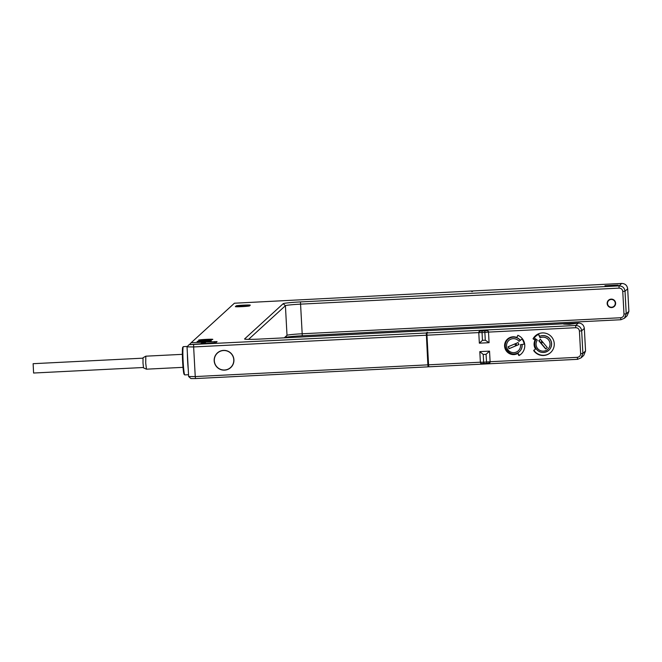 <?xml version="1.0" encoding="UTF-8"?>
<svg xmlns="http://www.w3.org/2000/svg" width="662" height="662" viewBox="0 0 662 662"><rect width="100%" height="100%" fill="white"/><g stroke="black" fill="none" stroke-linecap="round" stroke-linejoin="round"><path stroke-width="0.99" d="M507.613 338.985A8.912 8.879 -132.4 0 0 517.957 353.301L519.347 355.287A11.32 11.279 -132.4 0 0 521.259 353.922M517.841 335.32L516.807 337.454A8.912 8.879 -132.4 0 0 506.223 350.81A8.912 8.879 -132.4 0 0 517.676 353.558L518.958 355.171M516.807 337.454L517.965 335.336A11.32 11.279 -132.4 0 1 519.058 355.544L518.669 355.428M489.797 362.768L490.112 361.725L577.305 357.331C579.432 357.017 580.549 355.784 580.64 353.632L579.416 331.058C579.093 328.931 577.852 327.814 575.7 327.715L488.506 332.101L488.391 331.356L487.182 330.677L480.132 331.025L478.775 332.589L479.354 343.173L489.077 342.684L488.506 332.101L484.865 332.44L484.882 330.95L487.182 330.677M480.132 331.025L480.082 331.074A1.415 1.407 -132.4 0 0 479.205 331.439L479.197 331.447A1.415 1.407 -132.4 0 0 478.899 331.836L478.775 332.589L426.965 335.195L428.571 364.82L480.38 362.213L480.587 362.867L480.38 362.213L483.649 362.205L483.814 363.537L486.628 363.388M479.809 351.63L483.235 354.451L483.649 362.205L490.112 361.725L489.532 351.141L479.809 351.63L480.38 362.213M535.525 349.04L533.68 350.587A11.32 11.279 -132.4 0 0 550.61 352.565A11.32 11.279 -132.4 0 0 551.305 336.602A11.32 11.279 -132.4 0 0 533.042 338.803L535.293 339.929A8.912 8.879 -132.4 0 0 535.773 348.816L535.525 349.04A8.912 8.879 -132.4 0 1 535.045 340.152L535.293 339.929M535.045 340.152L533.042 338.803M481.845 363.512L486.636 363.397L486.049 354.311L489.532 351.141M577.305 357.331L577.562 359.325L428.819 366.814L428.571 364.82M486.049 354.311L483.235 354.451M577.562 359.325L581.071 357.861L582.891 353.4L581.666 330.826C581.153 327.417 579.167 325.63 575.725 325.472L426.99 332.961L426.965 335.195M489.077 342.684L485.287 340.202L484.865 332.44L482.044 332.581L482.466 340.342L479.354 343.173M482.466 340.342L485.287 340.202M426.973 334.202L426.882 332.448L427.586 332.415L426.99 332.961M428.761 366.301L428.678 365.705M581.071 357.861L583.735 355.428L585.556 350.968L584.331 328.393C583.81 324.984 581.832 323.197 578.389 323.039L259.769 339.076A16.269 0.91 176.9 0 1 244.609 339.043A16.269 0.91 176.9 0 1 244.609 338.927L283.179 303.692A16.269 0.91 176.9 0 1 300.449 301.913L619.069 285.876C622.512 286.034 624.498 287.821 625.011 291.23L626.235 313.805L624.415 318.265L620.906 319.729L302.286 335.766A16.269 0.91 -3.1 0 0 285.016 337.554L284.718 337.819M472.354 291.479L472.287 290.966L234.414 303.221L191.161 342.726L217.07 341.575L215.771 342.759L189.051 344.662L426.287 332.994L427.867 364.853L428.115 366.847L428.711 366.301M428.115 366.847L195.497 378.556L190.879 378.548L188.637 376.529L195.24 376.57L193.643 346.946L426.262 335.237M472.287 290.966L471.692 291.512L472.403 291.479L472.999 290.932L621.734 283.444C625.176 283.601 627.154 285.388 627.675 288.798L628.9 311.372L627.079 315.832L624.415 318.265M426.287 332.994L426.882 332.448M197.202 341.476C197.35 340.955 212.312 340.202 211.294 340.764L211.294 340.764C211.145 341.286 196.184 342.039 197.202 341.476L197.193 341.526M198.666 340.136C198.823 339.614 213.785 338.861 212.767 339.424C212.61 339.937 197.648 340.698 198.666 340.136L198.666 340.177M235.399 306.63L236.135 305.902C236.309 305.389 251.262 304.636 250.236 305.199L249.5 305.869C249.326 306.39 234.373 307.143 235.399 306.58L235.498 306.672M563.627 323.975L576.304 323.37L569.444 324.322L563.635 324.082M610.405 286.067L604.96 285.736L618.234 285.065L610.405 286.067M191.161 342.726L189.82 344.223M193.66 344.703L193.643 346.946L187.048 346.88L189.051 344.662L187.032 346.913L188.637 376.529M427.867 364.853L195.24 376.57L195.497 378.556M200.751 343.669L202.597 342.626L201.124 343.652M202.042 343.131L204.864 342.99L204.889 343.462M204.864 342.99L205.41 342.486L202.597 342.626M205.41 342.486L205.468 343.437M233.918 359.772A9.905 9.864 47.6 0 1 220.314 369.404A9.905 9.864 47.6 0 1 217.368 352.954A9.905 9.864 47.6 0 1 233.918 359.772M230.955 367.369A9.905 9.864 47.6 0 1 229.093 368.618M216.184 354.484A9.905 9.864 47.6 0 1 217.599 352.747M232.784 364.928A9.764 9.723 47.6 0 1 230.964 367.17L230.633 367.476A9.764 9.723 -132.4 0 0 227.728 351.257A9.764 9.723 -132.4 0 0 214.322 360.757A9.764 9.723 -132.4 0 0 230.633 367.476M217.467 353.061L217.798 352.755A9.764 9.723 47.6 0 1 220.198 351.15M187.387 353.384A14.15 0.96 87.1 0 0 187.652 361.386A14.15 0.96 87.1 0 0 188.24 369.106M187.454 346.433L183.349 346.64A14.15 0.96 87.1 0 0 183.291 346.681A14.15 0.96 87.1 0 0 183.142 361.609A14.15 0.96 87.1 0 0 184.706 374.874A14.15 0.96 87.1 0 0 184.772 374.907L188.538 374.717M183.291 346.681L182.753 347.269A13.579 0.919 87.1 0 0 182.621 361.609A13.579 0.919 87.1 0 0 184.119 374.336L184.706 374.874M146.468 369.181L145.714 363.066L145.814 356.181L143.05 357.737L142.992 363.124L143.563 367.907L146.451 369.181L183.018 367.344M33.133 363.703L33.588 373.029L143.414 367.501M33.117 363.695L142.942 358.167M248.556 339.374L285.413 305.703A14.15 0.786 176.9 0 1 300.424 304.156L619.044 288.119C621.196 288.218 622.437 289.335 622.76 291.462L623.985 314.036C623.894 316.188 622.777 317.421 620.65 317.743L302.029 333.78A14.15 0.786 -3.1 0 0 287.01 335.328L284.263 337.843M615.619 303.138A4.245 4.229 47.6 0 1 609.793 307.267A4.245 4.229 47.6 0 1 608.527 300.217A4.245 4.229 47.6 0 1 615.619 303.138M614.386 306.357A4.245 4.229 47.6 0 1 609.603 306.796M607.799 304.818A4.245 4.229 47.6 0 1 608.668 300.101M615.627 303.37A3.889 3.873 47.6 0 1 614.377 305.894L614.013 306.225A3.889 3.873 -132.4 0 0 612.855 299.762A3.889 3.873 -132.4 0 0 607.509 303.552A3.889 3.873 -132.4 0 0 614.013 306.225M608.767 300.482L609.131 300.143A3.889 3.873 47.6 0 1 611.762 299.133M202.009 341.617L206.519 341.369M203.482 340.276L207.992 340.028M236.673 306.763L236.88 306.572C237.004 306.109 250.493 305.43 249.566 305.935M533.895 350.099L533.928 350.355A11.32 11.279 -132.4 0 0 550.734 352.457M535.467 335.742A11.32 11.279 -132.4 0 0 533.291 338.58M536.179 339.333A8.416 8.383 -132.4 0 0 548.815 350.281A8.416 8.383 -132.4 0 0 539.571 336.445L540.076 337.81A7.001 6.976 -132.4 0 1 550.006 343.553A7.001 6.976 -132.4 0 1 541.243 350.901A7.001 6.976 -132.4 0 1 537.312 340.127L534.242 337.976A10.749 10.708 47.6 0 1 535.79 336.213L535.972 336.048A10.749 10.708 47.6 0 1 538.678 334.244L539.662 336.362A8.416 8.383 47.6 0 1 548.856 350.239M535.79 336.213A10.749 10.708 47.6 0 1 538.487 334.418L538.678 334.244M540.076 337.81L538.487 334.418M547.317 347.583L540.407 339.341L538.769 340.723L545.678 348.957L547.317 347.583L545.827 348.824L541.276 343.404L542.766 342.155L541.276 343.404L538.918 340.591M542.037 341.286L540.548 342.535M522.07 344.455A8.416 8.383 47.6 0 1 519.364 351.729M508.011 339.292A8.416 8.383 47.6 0 1 520.34 340.309L522.177 338.878A10.749 10.708 47.6 0 1 524.354 344L524.172 344.166A10.749 10.708 47.6 0 0 521.995 339.043L519.049 341.344A7.001 6.976 -132.4 0 0 507.613 341.923A7.001 6.976 -132.4 0 0 512.107 352.474A7.001 6.976 -132.4 0 0 520.473 344.679L524.172 344.166M519.049 341.344L520.34 340.309M509.037 348.709L518.909 344.538L518.065 342.56L508.193 346.731L509.037 348.709L518.876 344.48M515.673 345.829L514.862 343.917L515.681 345.829M508.366 346.665L509.186 348.576M516.716 345.39L515.897 343.479M489.772 362.793L486.636 363.397L488.895 363.157A1.415 1.407 47.6 0 0 490.079 362.395M580.64 353.632L582.891 353.4L585.556 350.968M579.416 331.058L581.666 330.826L584.331 328.393M575.7 327.715L575.725 325.472L578.389 323.039M480.082 331.074L484.882 330.95M487.133 330.719A1.415 1.407 47.6 0 1 488.391 331.356M478.775 332.589L482.044 332.581L482.06 331.091M623.985 314.036L626.235 313.805L628.9 311.372M627.675 288.798L625.011 291.23L622.76 291.462M619.044 288.119L619.069 285.876L621.734 283.444M214.496 342.949L214.422 341.559M300.449 301.913L302.286 335.766M620.906 319.729L620.65 317.743M285.016 337.554L287.01 335.328L285.413 305.703L283.179 303.692M236.135 305.902L236.888 306.763M520.249 340.392A8.416 8.383 -132.4 0 0 507.961 339.333A8.416 8.383 -132.4 0 0 507.448 351.208A8.416 8.383 -132.4 0 0 521.97 344.472M483.814 363.537C481.746 363.86 480.612 363.546 480.43 362.602M479.205 331.439L478.833 332.001M182.364 354.344L145.814 356.181M536.245 339.234C531.139 345.655 539.331 357.29 548.815 350.281L548.906 350.198M508.052 339.25L507.961 339.333C499.62 346.251 511.676 359.458 519.322 351.77L519.413 351.688"/></g></svg>
